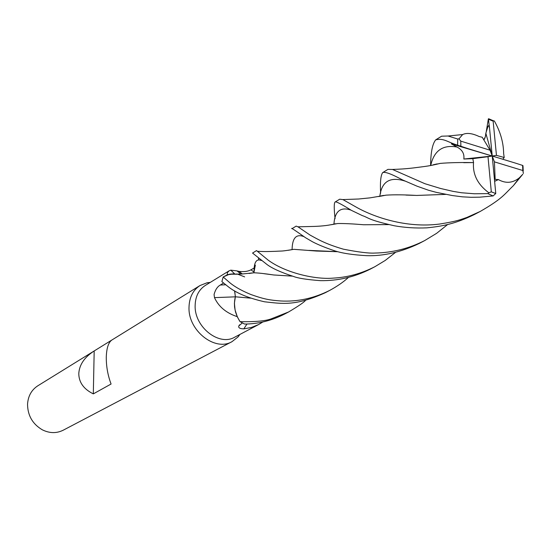 <?xml version="1.0" encoding="UTF-8"?>
<svg xmlns="http://www.w3.org/2000/svg" width="551" height="551" viewBox="0 0 551 551"><rect width="100%" height="100%" fill="white"/><g stroke="black" fill="none" stroke-linecap="round" stroke-linejoin="round"><path stroke-width="0.83" d="M234.581 290.832L235.38 296.81C233.28 305.089 234.822 313.34 239.995 321.57L237.192 316.639C226.199 313.009 218.63 306.673 214.484 297.63L214.07 294.482C215.345 289.73 217.445 286.575 220.359 285.012L223.486 283.035M229.071 270.851L230.786 270.148L234.602 273.813L227.177 274.797L227.418 272.628L229.071 270.851L205.275 285.466C198.704 289.771 195.323 296.534 195.137 305.771C194.42 327.136 219.243 346.524 234.76 337.15L258.66 324.525L251.476 327.439L243.817 328.864C239.816 328.768 238.163 327.783 238.858 325.91L242.302 322.969M262.875 321.963L258.66 324.525M210.289 282.387L207.018 282.794L200.006 285.535C192.898 290.219 189.227 297.554 189 307.554C188.187 330.752 215.131 351.793 232.019 341.648L237.949 337.012L239.96 334.402M111.943 339.974L111.881 340.015C108.464 342.371 106.598 348.046 106.281 357.048C106.212 366.367 107.81 375.355 111.082 384.013L93.312 393.882C83.669 389.102 78.827 382.304 78.793 373.495C79.351 364.714 84.482 357.2 94.187 350.953L37.812 385.796C31.6 389.86 28.177 395.907 27.564 403.945L27.55 404.152C27.646 415.495 32.564 424.05 42.324 429.814C49.549 433.375 56.498 433.513 63.165 430.228L232.019 341.648M240.877 274.074L237.026 270.906L239.031 271.395C244.017 271.967 247.998 271.436 250.967 269.804L254.541 267.772M230.786 270.148L237.026 270.906M227.177 274.797L229.547 274.198L223.265 276.933L227.115 274.908M233.893 273.806L229.547 274.198L237.543 274.219M235.339 296.837L214.484 297.63M250.657 298.153L235.346 296.803L234.409 303.243L234.574 307.065L235.504 311.9L237.192 316.639M234.409 303.243L235.084 310.02L237.302 316.729M247 324.002L243.817 328.864M250.567 298.125L235.346 296.803M244.637 276.884L238.115 274.343M237.426 274.198L236.028 273.971M234.574 273.833L229.547 274.205L241.82 274.019L253.894 272.786L249.073 273.468M255.347 265.079L254.011 272.146C253.935 262.262 256.367 258.385 261.312 260.52M94.187 350.953L93.312 393.882M94.366 350.842L111.819 340.05M430.6 165.596C430.717 152.524 432.411 143.949 435.683 139.864C443.755 137.84 447.446 142.179 457.605 145.175L468.357 148.742L451.379 143.894L456.951 147.021C462.234 149.734 464.521 153.743 463.825 159.032L472.806 158.654L473.571 162.586L463.701 162.69M380.631 193.243C380.038 182.305 380.713 175.438 382.649 172.635C384.825 171.499 391.41 173.909 402.409 179.867L417.107 186.217L428.554 190.253L436.302 192.354L452.385 195.557L462.434 196.838L471.05 197.292L479.804 197.168L493.138 195.929L495.769 193.518L492.236 156.029L490.046 150.203L482.242 137.254L479.136 136.517C472.179 133.246 466.683 132.591 462.654 134.561L458.983 138.818L457.729 139.024L448.053 136.007L441.62 136.193L435.676 139.864M395.398 252.475L385.232 260.444L374.811 266.746C361.277 273.599 347.433 277.387 333.279 278.11C315.902 279.736 286.065 273.22 268.199 260.162L256.532 250.595L252.551 253.061L267.028 264.535C272.228 268.42 281.003 272.366 293.346 276.388C297.829 278.221 306.859 279.639 320.42 280.652C337.742 280.934 354.286 277.132 370.058 269.232L370.148 269.191M486.257 131.661L488.379 118.83L489.515 127.901L488.751 125.532L487.979 126.379L485.837 133.266L485.397 136.586L483.826 139.885M296.169 226.103L291.94 228.713C290.418 227.267 294.985 230.284 305.626 237.77L312.396 241.724C317.865 244.61 325.049 247.557 333.947 250.581C341.682 253.198 352.661 254.899 366.876 255.685C383.772 256.174 401.259 252.076 419.332 243.397L420.337 242.86M447.522 224.629L436.619 233.328L424.669 240.587C409.007 248.549 392.443 252.702 374.983 253.054C369.122 253.453 358.577 252.158 343.342 249.169C325.186 243.831 318.23 239.499 310.103 235.098L297.967 226.812L296.142 226.117M473.571 162.586L473.516 162.593C472.613 174.502 477.731 184.571 488.875 192.795L487.759 193.621L474.418 193.773L461.442 192.747L453.087 191.369L440.552 188.476L424.869 183.697L392.505 169.453L387.945 169.371L382.656 172.642M348.218 277.628C343.335 282.091 337.184 286.334 329.774 290.37C313.781 298.401 297.388 301.934 280.604 300.963C270.307 300.137 265.107 299.565 250.946 294.537C238.142 289.254 232.639 284.963 230.104 282.959L223.189 276.981L221.874 281.609L227.556 286.176C235.621 292.822 247.957 298.029 264.57 301.796C282.615 303.746 295.102 306.335 325.297 292.719L329.477 290.522M305.509 300.371C304.111 302.23 298.484 306.094 288.621 311.956L271.306 318.815C265.554 320.999 255.134 321.949 240.057 321.667L244.561 324.05C258.164 324.002 271.478 320.696 284.488 314.125L288.614 311.962M335.049 218.692C333.961 208.588 333.975 203.043 335.084 202.045C335.407 201.032 340.855 203.808 351.421 210.372L362.276 215.593C369.273 217.907 367.159 219.649 394.316 225.765C404.902 227.646 415.764 228.341 426.894 227.852C442.508 226.254 454.878 223.968 474.06 214.683L474.432 214.484M494.495 179.289L498.393 179.598C505.818 183.71 512.802 183.118 519.345 177.815L522.789 174.254L513.367 185.673C504.131 194.475 502.946 198.326 480.21 211.453L466.904 217.431C460.25 219.656 457.826 221.144 439.491 224.064C405.729 228.376 373.454 216.825 356.545 207.307L342.887 199.579L339.671 199.207L335.084 202.045M223.189 276.981L229.553 274.205M337.729 251.711L316.522 251.049L293.841 249.321L288.235 250.292M258.46 258.35L258.763 259.941M337.646 251.683L308.939 250.388M293.655 249.355L288.366 250.271M498.4 179.598L494.688 181.327M445.683 194.393L416.728 195.44C403.952 194.723 393.724 194.627 386.037 195.157L378.771 196.542M498.393 179.536L494.688 181.279M445.614 194.379L416.756 195.433L405.97 195.088M385.92 195.185L379.074 196.487M240.057 321.667L239.995 321.57C234.822 313.354 233.287 305.096 235.38 296.81L234.671 290.99M523.133 167.442L522.589 165.41L515.536 163.137L492.236 156.029L488 156.704L491.306 191.851L488.875 192.795M331.633 224.663L337.35 223.596M354.741 224.078L363.701 224.746L388.434 224.588M502.815 159.26L504.206 157.496L503.642 153.55C503.504 142.571 500.404 131.717 494.357 121L493.283 120.724L493.145 121.172L488.785 119.388M388.531 224.608L363.66 224.753C352.668 223.823 343.982 223.417 337.605 223.541L331.44 224.698M440.049 163.447L431.33 165.39M292.512 276.134L273.785 274.977L263.943 273.682M253.825 272.8L249.259 273.448M473.516 162.593C459.995 162.38 448.9 162.648 440.221 163.399L431.006 165.452M292.553 276.147L273.744 274.983C265.169 273.668 258.55 272.938 253.894 272.786M490.046 150.203L460.753 141.118L458.983 138.824M451.379 143.894L492.236 156.029L494.433 161.87L522.823 170.514L523.402 173.413M468.357 148.742L492.236 156.029L463.825 159.032M472.806 158.654L488 156.704M495.135 179.027L494.433 161.87M489.515 127.901L492.236 156.029L496.451 155.361L504.206 157.496M496.451 155.361L493.145 121.172M485.837 133.266L492.236 156.029M254.011 272.132L250.967 269.804M225.676 284.784L220.359 285.012M457.729 139.024L457.605 145.175M487.759 193.621L493.138 195.929M489.46 126.916L489.295 127.288M485.397 136.586L484.398 139.224M304.007 236.675C296.314 233.61 292.34 237.874 292.085 249.472M405.302 181.155C390.204 176.32 381.712 181.334 379.846 196.197M350.884 210.083C340.449 206.618 334.801 211.267 333.947 224.023M456.951 147.021C442.77 144.507 434.023 150.671 430.71 165.507M467.482 148.419L466.993 148.336M491.306 191.851L495.769 193.518M522.823 170.514L522.589 165.41M460.753 141.118L460.884 146.339M239.113 334.856L237.949 337.012M242.344 273.992L239.031 271.395M239.589 324.794L238.858 325.91M200.006 285.535L111.881 340.015M209.47 282.89L207.018 282.794M370.072 269.232L374.811 266.739M419.297 243.404L424.669 240.587M474.067 214.676L480.21 211.453M462.654 134.561L448.053 136.007M293.841 249.321C280.183 251.614 283.297 250.801 275.5 251.318C267.393 251.566 265.623 251.697 257.365 251.311M290.804 249.885L292.133 249.465M383.599 195.426L381.023 195.887M380.858 195.977L380.424 196.252M342.894 199.579L358.494 199.014L370.024 197.864L386.037 195.157M513.367 185.673L519.345 177.815M335.649 223.734L333.569 224.105M297.967 226.812L312.61 226.461C313.168 226.489 322.032 226.22 328.368 225.187L337.605 223.541M437.15 163.902L433.43 164.735M433.3 164.797L432.728 165.121M392.505 169.453C399.454 169.171 404.255 168.985 413.023 167.986C427.535 166.12 429.195 166.065 440.221 163.399M522.975 165.644L523.236 171.003M488.703 118.754L493.283 120.724"/></g></svg>
